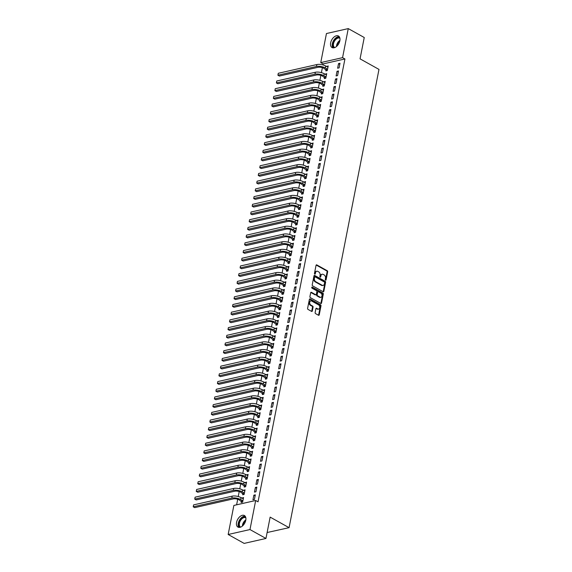 <?xml version="1.0" encoding="UTF-8"?>
<svg xmlns="http://www.w3.org/2000/svg" width="572" height="572" viewBox="0 0 572 572"><rect width="100%" height="100%" fill="white"/><g stroke="black" fill="none" stroke-linecap="round" stroke-linejoin="round"><path stroke-width="0.86" d="M325.582 280.151A0.586 0.408 77.2 0 0 326.09 279.844L327.67 271.807A0.837 0.586 77.2 0 0 327.234 270.728L316.781 264.9A0.837 0.586 77.2 0 0 316.051 265.329L314.471 273.373A0.586 0.408 77.2 0 0 315.286 273.824L315.494 272.787A2.667 1.873 77.2 0 1 316.759 271.221A2.667 1.873 77.2 0 1 317.825 271.4L318.697 271.886A2.667 1.873 77.2 0 1 320.084 275.339L319.877 276.383A0.586 0.408 77.2 0 0 320.692 276.834L320.892 275.797A2.667 1.873 77.2 0 1 322.165 274.231A2.667 1.873 77.2 0 1 323.23 274.41L324.102 274.896A2.667 1.873 77.2 0 1 325.482 278.349L325.282 279.393A0.586 0.408 77.2 0 0 325.582 280.151M325.475 280.073A0.586 0.408 77.2 0 0 325.504 279.98L327.077 271.943A0.837 0.586 77.2 0 0 326.648 270.863L316.194 265.036A0.837 0.586 77.2 0 0 316.18 265.029M314.671 274.045A0.586 0.408 77.2 0 0 314.7 273.959L314.9 272.915L315.494 272.787M320.077 277.055A0.586 0.408 77.2 0 0 320.098 276.97L320.306 275.926L320.892 275.797M236.572 522.35A6.621 3.99 119.1 0 1 244.394 515.529A6.621 3.99 119.1 0 1 245.774 520.27A6.621 3.99 119.1 0 1 237.952 527.098A6.621 3.99 119.1 0 1 236.572 522.35M330.652 42.821A6.621 3.99 119.1 0 1 338.474 36A6.621 3.99 119.1 0 1 339.854 40.741A6.621 3.99 119.1 0 1 332.032 47.562A6.621 3.99 119.1 0 1 330.652 42.821M315.136 312.534A0.837 0.586 77.2 0 0 315.565 313.613L318.504 315.251A0.837 0.586 77.2 0 0 319.233 314.815L320.985 305.891A0.837 0.586 77.2 0 0 320.549 304.805L310.095 298.977A0.837 0.586 77.2 0 0 309.366 299.413L307.614 308.337A0.837 0.586 77.2 0 0 308.043 309.423L311.59 311.397A0.837 0.586 77.2 0 0 312.319 310.961L313.07 307.143A0.837 0.586 77.2 0 0 312.634 306.063L310.882 305.083A2.231 1.566 77.2 0 1 309.674 302.788A2.231 1.566 77.2 0 1 310.782 300.886A2.231 1.566 77.2 0 1 311.676 301.036L318.554 304.869A2.231 1.566 77.2 0 1 319.762 307.164A2.231 1.566 77.2 0 1 318.654 309.066A2.231 1.566 77.2 0 1 317.76 308.916L316.616 308.279A0.837 0.586 77.2 0 0 315.887 308.716L315.136 312.534M255.677 500.5L249.978 529.558L228.164 534.491L233.869 505.441L255.677 500.5L258.043 501.823L344.93 58.973L342.564 57.658L320.749 62.591L326.448 33.533L348.262 28.6L342.564 57.658M348.262 28.6L364.242 37.509L360.053 58.852L378.986 69.412L289.082 527.67L270.141 517.117L265.959 538.466L249.978 529.558M323.116 291.72A0.837 0.586 77.2 0 0 323.845 291.291L325.597 282.361A0.837 0.586 77.2 0 0 325.168 281.281L314.707 275.454A0.837 0.586 77.2 0 0 313.978 275.883L312.226 284.813A0.837 0.586 77.2 0 0 312.662 285.893L323.116 291.72M323.287 294.122L321.543 303.053A0.837 0.586 77.2 0 1 320.813 303.482L310.353 297.654A0.837 0.586 77.2 0 1 309.924 296.575L310.675 292.757A0.837 0.586 77.2 0 1 311.404 292.321L315.644 294.687A0.837 0.586 77.2 0 0 316.373 294.251L316.867 291.72A0.837 0.586 77.2 0 0 316.438 290.64L312.019 288.181A0.586 0.408 77.2 0 1 312.226 287.123L322.858 293.043A0.837 0.586 77.2 0 1 323.287 294.122L322.701 294.258L320.949 303.181L321.543 303.053M267.117 532.525L289.082 527.67M256.842 487.144L255.369 487.48L254.461 492.099L255.934 491.77L256.842 487.144M242.914 493.522L242.671 494.773L244.144 494.437L245.052 489.811L243.515 490.454M259.867 471.728L258.394 472.064L257.486 476.69L258.959 476.354L259.867 471.728M245.939 478.106L245.695 479.357L247.168 479.021L248.076 474.395L246.539 475.039M262.891 456.313L261.418 456.649L260.51 461.275L261.983 460.939L262.891 456.313M248.963 462.691L248.72 463.942L250.193 463.606L251.101 458.987L249.564 459.623M265.916 440.898L264.436 441.234L263.535 445.86L265.008 445.524L265.916 440.898M251.987 447.275L251.744 448.527L253.217 448.191L254.125 443.572L252.588 444.208M268.94 425.489L267.46 425.818L266.559 430.444L268.032 430.108L268.94 425.489M255.012 431.86L254.769 433.111L256.242 432.782L257.15 428.156L255.612 428.8M271.957 410.074L270.484 410.41L269.576 415.029L271.057 414.7L271.957 410.074M258.036 416.452L257.793 417.696L259.266 417.367L260.174 412.741L258.637 413.384M274.982 394.659L273.509 394.995L272.601 399.613L274.081 399.285L274.982 394.659M261.061 401.036L260.811 402.288L262.291 401.952L263.192 397.326L261.661 397.969M278.006 379.243L276.533 379.579L275.625 384.205L277.105 383.869L278.006 379.243M264.085 385.621L263.835 386.872L265.315 386.536L266.216 381.91L264.686 382.554M281.031 363.828L279.558 364.164L278.65 368.79L280.123 368.454L281.031 363.828M267.11 370.206L266.859 371.457L268.332 371.121L269.24 366.502L267.71 367.138M284.055 348.419L282.582 348.748L281.674 353.374L283.147 353.038L284.055 348.419M270.134 354.79L269.884 356.041L271.357 355.712L272.265 351.086L270.735 351.73M287.08 333.004L285.607 333.333L284.699 337.959L286.172 337.63L287.08 333.004M273.159 339.375L272.908 340.626L274.381 340.297L275.289 335.671L273.759 336.315M290.104 317.589L288.631 317.925L287.723 322.544L289.196 322.215L290.104 317.589M276.183 323.966L275.933 325.218L277.406 324.882L278.314 320.256L276.784 320.899M293.129 302.173L291.656 302.509L290.748 307.135L292.22 306.799L293.129 302.173M279.207 308.551L278.957 309.802L280.43 309.466L281.338 304.84L279.808 305.484M296.153 286.758L294.68 287.094L293.772 291.72L295.245 291.384L296.153 286.758M282.225 293.136L281.982 294.387L283.455 294.051L284.363 289.432L282.833 290.068M299.177 271.35L297.705 271.679L296.796 276.305L298.269 275.969L299.177 271.35M285.249 277.72L285.006 278.972L286.479 278.643L287.387 274.017L285.857 274.653M302.202 255.934L300.729 256.263L299.821 260.889L301.294 260.553L302.202 255.934M288.274 262.305L288.031 263.556L289.503 263.227L290.412 258.601L288.874 259.245M305.226 240.519L303.753 240.855L302.845 245.474L304.318 245.145L305.226 240.519M291.298 246.897L291.055 248.148L292.528 247.812L293.436 243.186L291.899 243.829M308.251 225.103L306.778 225.44L305.87 230.058L307.343 229.73L308.251 225.103M294.323 231.481L294.079 232.732L295.552 232.396L296.46 227.77L294.923 228.414M311.275 209.688L309.802 210.024L308.894 214.65L310.367 214.314L311.275 209.688M297.347 216.066L297.104 217.317L298.577 216.981L299.485 212.362L297.948 212.998M314.3 194.273L312.827 194.609L311.919 199.235L313.392 198.899L314.3 194.273M300.372 200.65L300.128 201.902L301.601 201.566L302.509 196.947L300.972 197.583M317.324 178.864L315.851 179.193L314.943 183.819L316.416 183.483L317.324 178.864M303.396 185.235L303.153 186.486L304.626 186.157L305.534 181.531L303.997 182.175M320.349 163.449L318.876 163.778L317.968 168.404L319.441 168.075L320.349 163.449M306.42 169.82L306.177 171.071L307.65 170.742L308.558 166.116L307.021 166.759M323.373 148.034L321.9 148.37L320.992 152.989L322.465 152.66L323.373 148.034M309.445 154.411L309.202 155.663L310.675 155.327L311.583 150.701L310.045 151.344M326.397 132.618L324.925 132.954L324.017 137.58L325.489 137.244L326.397 132.618M312.469 138.996L312.226 140.247L313.699 139.911L314.607 135.285L313.07 135.929M329.422 117.203L327.942 117.539L327.041 122.165L328.514 121.829L329.422 117.203M315.494 123.581L315.251 124.832L316.724 124.496L317.632 119.877L316.094 120.513M332.446 101.795L330.966 102.123L330.065 106.749L331.538 106.413L332.446 101.795M318.518 108.165L318.275 109.416L319.748 109.088L320.656 104.461L319.119 105.098M335.471 86.379L333.991 86.708L333.09 91.334L334.563 90.998L335.471 86.379M321.543 92.75L321.3 94.001L322.772 93.672L323.68 89.046L322.143 89.69M338.488 70.964L337.015 71.3L336.107 75.919L337.587 75.59L338.488 70.964M324.567 77.342L324.317 78.593L325.797 78.257L326.705 73.631L325.168 74.274M344.93 58.973L323.116 63.914L322.915 64.929M322.379 67.668L321.407 72.637M320.863 75.375L319.891 80.345M319.355 83.083L318.382 88.052M317.846 90.791L316.867 95.76M316.33 98.498L315.358 103.468M314.822 106.206L313.842 111.175M313.306 113.914L312.333 118.876M311.797 121.614L310.818 126.584M310.281 129.322L309.309 134.291M308.773 137.03L307.793 141.999M307.257 144.737L306.285 149.707M305.748 152.445L304.769 157.414M304.232 160.153L303.26 165.122M302.724 167.861L301.744 172.83M301.208 175.568L300.236 180.537M299.699 183.276L298.72 188.245M298.184 190.984L297.211 195.953M296.675 198.691L295.703 203.653M295.159 206.392L294.187 211.361M293.65 214.1L292.678 219.069M292.135 221.807L291.162 226.777M290.626 229.515L289.654 234.484M289.11 237.223L288.138 242.192M287.602 244.93L286.629 249.9M286.093 252.638L285.113 257.607M284.577 260.346L283.605 265.315M283.068 268.053L282.089 273.023M281.553 275.761L280.58 280.73M280.044 283.462L279.065 288.431M278.528 291.169L277.556 296.139M277.02 298.877L276.04 303.846M275.504 306.585L274.531 311.554M273.995 314.293L273.016 319.262M272.479 322L271.507 326.969M270.971 329.708L269.991 334.677M269.455 337.416L268.483 342.385M267.946 345.123L266.967 350.093M266.43 352.831L265.458 357.8M264.922 360.539L263.949 365.501M263.406 368.239L262.434 373.209M261.897 375.947L260.925 380.916M260.382 383.655L259.409 388.624M258.873 391.362L257.9 396.332M257.357 399.07L256.385 404.039M255.848 406.778L254.876 411.747M254.34 414.486L253.36 419.455M252.824 422.193L251.852 427.162M251.315 429.901L250.336 434.87M249.8 437.609L248.827 442.578M248.291 445.316L247.311 450.278M246.775 453.017L245.803 457.986M245.266 460.725L244.287 465.694M243.751 468.432L242.778 473.401M242.242 476.14L241.262 481.109M240.726 483.848L239.754 488.817M239.218 491.555L238.238 496.525M237.702 499.263L236.615 504.819M326.076 69.634L325.833 70.885L327.306 70.549L328.214 65.923L326.676 66.566M340.004 63.256L338.531 63.592L337.623 68.211L339.096 67.882L340.004 63.256M323.051 85.049L322.808 86.293L324.281 85.964L325.189 81.338L323.652 81.982M336.979 78.671L335.507 79.007L334.599 83.626L336.071 83.297L336.979 78.671M320.027 100.457L319.784 101.709L321.257 101.38L322.165 96.754L320.635 97.397M333.955 94.087L332.482 94.416L331.574 99.042L333.047 98.706L333.955 94.087M317.002 115.873L316.759 117.124L318.232 116.788L319.14 112.169L317.61 112.806M330.931 109.495L329.458 109.831L328.55 114.457L330.023 114.121L330.931 109.495M313.978 131.288L313.735 132.54L315.208 132.203L316.116 127.585L314.586 128.221M327.906 124.91L326.433 125.247L325.525 129.873L326.998 129.537L327.906 124.91M310.961 146.704L310.71 147.955L312.183 147.619L313.091 142.993L311.561 143.636M324.882 140.326L323.409 140.662L322.501 145.288L323.974 144.952L324.882 140.326M307.936 162.119L307.686 163.37L309.159 163.034L310.067 158.408L308.537 159.052M321.857 155.741L320.384 156.077L319.476 160.696L320.949 160.367L321.857 155.741M304.912 177.527L304.661 178.779L306.134 178.45L307.042 173.824L305.512 174.467M318.833 171.157L317.36 171.486L316.452 176.112L317.925 175.776L318.833 171.157M301.887 192.943L301.637 194.194L303.11 193.865L304.018 189.239L302.488 189.875M315.808 186.572L314.335 186.901L313.427 191.527L314.9 191.191L315.808 186.572M298.863 208.358L298.613 209.609L300.093 209.273L300.994 204.654L299.463 205.291M312.784 201.98L311.311 202.316L310.403 206.942L311.876 206.606L312.784 201.98M295.838 223.774L295.588 225.025L297.068 224.689L297.969 220.063L296.439 220.706M309.759 217.396L308.287 217.732L307.378 222.358L308.859 222.022L309.759 217.396M292.814 239.189L292.564 240.44L294.044 240.104L294.945 235.478L293.415 236.122M306.735 232.811L305.262 233.147L304.354 237.766L305.834 237.437L306.735 232.811M289.789 254.597L289.546 255.848L291.019 255.52L291.927 250.893L290.39 251.537M303.718 248.227L302.238 248.555L301.33 253.181L302.81 252.853L303.718 248.227M286.765 270.013L286.522 271.264L287.995 270.935L288.903 266.309L287.366 266.952M300.693 263.642L299.213 263.971L298.312 268.597L299.785 268.261L300.693 263.642M283.741 285.428L283.498 286.679L284.97 286.343L285.878 281.724L284.341 282.361M297.669 279.05L296.189 279.386L295.288 284.012L296.761 283.676L297.669 279.05M280.716 300.843L280.473 302.095L281.946 301.759L282.854 297.133L281.317 297.776M294.644 294.466L293.171 294.802L292.263 299.428L293.736 299.092L294.644 294.466M277.692 316.259L277.449 317.51L278.921 317.174L279.83 312.548L278.292 313.191M291.62 309.881L290.147 310.217L289.239 314.836L290.712 314.507L291.62 309.881M274.667 331.674L274.424 332.925L275.897 332.589L276.805 327.963L275.268 328.607M288.595 325.296L287.123 325.632L286.214 330.251L287.687 329.922L288.595 325.296M271.643 347.082L271.4 348.334L272.873 348.005L273.781 343.379L272.243 344.022M285.571 340.712L284.098 341.041L283.19 345.667L284.663 345.331L285.571 340.712M268.618 362.498L268.375 363.749L269.848 363.413L270.756 358.794L269.219 359.43M282.547 356.127L281.074 356.456L280.166 361.082L281.638 360.746L282.547 356.127M265.594 377.913L265.351 379.164L266.824 378.828L267.732 374.21L266.195 374.846M279.522 371.535L278.049 371.872L277.141 376.498L278.614 376.161L279.522 371.535M262.569 393.329L262.326 394.58L263.799 394.244L264.707 389.618L263.17 390.261M276.498 386.951L275.025 387.287L274.117 391.913L275.59 391.577L276.498 386.951M259.545 408.744L259.302 409.995L260.775 409.659L261.683 405.033L260.146 405.677M273.473 402.366L272 402.702L271.092 407.321L272.565 406.992L273.473 402.366M256.521 424.152L256.277 425.404L257.75 425.075L258.658 420.449L257.121 421.092M270.449 417.782L268.976 418.111L268.068 422.737L269.541 422.408L270.449 417.782M253.496 439.568L253.253 440.819L254.726 440.49L255.634 435.864L254.104 436.5M267.424 433.197L265.951 433.526L265.043 438.152L266.516 437.816L267.424 433.197M250.472 454.983L250.229 456.234L251.701 455.898L252.609 451.279L251.079 451.916M264.4 448.605L262.927 448.941L262.019 453.567L263.492 453.231L264.4 448.605M247.447 470.398L247.204 471.65L248.677 471.314L249.585 466.688L248.055 467.331M261.375 464.021L259.902 464.357L258.994 468.983L260.467 468.647L261.375 464.021M244.43 485.814L244.18 487.065L245.653 486.729L246.561 482.103L245.03 482.747M258.351 479.436L256.878 479.772L255.97 484.391L257.443 484.062L258.351 479.436M241.405 501.222L241.155 502.473L242.628 502.144L243.536 497.518L242.006 498.162M255.327 494.851L253.854 495.18L252.946 499.806L254.418 499.478L255.327 494.851M265.959 538.466L244.144 543.4L228.164 534.491M323.116 63.914L320.749 62.591M326.741 66.259L328.006 66.967M338.531 63.592L339.797 64.3M325.225 73.967L326.498 74.675M337.015 71.3L338.288 72.008M323.716 81.674L324.982 82.382M335.507 79.007L336.772 79.708M322.2 89.382L323.473 90.09M333.991 86.708L335.263 87.416M320.692 97.09L321.964 97.798M332.482 94.416L333.748 95.124M319.176 104.79L320.449 105.498M330.966 102.123L332.239 102.831M317.667 112.498L318.94 113.206M329.458 109.831L330.73 110.539M316.159 120.206L317.424 120.914M327.942 117.539L329.215 118.247M314.643 127.913L315.916 128.621M326.433 125.247L327.706 125.954M313.134 135.621L314.4 136.329M324.925 132.954L326.19 133.662M311.618 143.329L312.891 144.037M323.409 140.662L324.682 141.37M310.11 151.037L311.375 151.744M321.9 148.37L323.166 149.077M308.594 158.744L309.867 159.452M320.384 156.077L321.657 156.785M307.085 166.452L308.351 167.16M318.876 163.778L320.141 164.486M305.57 174.16L306.842 174.868M317.36 171.486L318.633 172.193M304.061 181.867L305.326 182.568M315.851 179.193L317.117 179.901M302.545 189.568L303.818 190.276M314.335 186.901L315.608 187.609M301.036 197.276L302.302 197.983M312.827 194.609L314.092 195.317M299.521 204.983L300.793 205.691M311.311 202.316L312.584 203.024M298.012 212.691L299.278 213.399M309.802 210.024L311.068 210.732M296.496 220.399L297.769 221.107M308.287 217.732L309.559 218.44M294.988 228.106L296.253 228.814M306.778 225.44L308.043 226.147M293.472 235.814L294.744 236.522M305.262 233.147L306.535 233.855M291.963 243.522L293.229 244.23M303.753 240.855L305.019 241.563M290.447 251.23L291.72 251.937M302.238 248.555L303.51 249.263M288.939 258.937L290.204 259.645M300.729 256.263L301.995 256.971M287.423 266.645L288.696 267.346M299.213 263.971L300.486 264.679M285.914 274.345L287.187 275.053M297.705 271.679L298.977 272.386M284.406 282.053L285.671 282.761M296.189 279.386L297.461 280.094M282.89 289.761L284.162 290.469M294.68 287.094L295.953 287.802M281.381 297.469L282.647 298.176M293.171 294.802L294.437 295.51M279.865 305.176L281.138 305.884M291.656 302.509L292.928 303.217M278.357 312.884L279.622 313.592M290.147 310.217L291.413 310.925M276.841 320.592L278.114 321.3M288.631 317.925L289.904 318.633M275.332 328.299L276.598 329.007M287.123 325.632L288.388 326.333M273.816 336.007L275.089 336.715M285.607 333.333L286.879 334.041M272.308 343.715L273.573 344.423M284.098 341.041L285.364 341.749M270.792 351.415L272.065 352.123M282.582 348.748L283.855 349.456M269.283 359.123L270.549 359.831M281.074 356.456L282.339 357.164M267.767 366.831L269.04 367.539M279.558 364.164L280.831 364.872M266.259 374.538L267.524 375.246M278.049 371.872L279.315 372.579M264.743 382.246L266.016 382.954M276.533 379.579L277.806 380.287M263.234 389.954L264.5 390.662M275.025 387.287L276.29 387.995M261.719 397.662L262.991 398.369M273.509 394.995L274.782 395.702M260.21 405.369L261.475 406.077M272 402.702L273.266 403.41M258.694 413.077L259.967 413.785M270.484 410.41L271.757 411.111M257.185 420.785L258.451 421.493M268.976 418.111L270.241 418.818M255.67 428.492L256.942 429.2M267.46 425.818L268.733 426.526M254.161 436.193L255.434 436.901M265.951 433.526L267.217 434.234M252.645 443.901L253.918 444.608M264.436 441.234L265.708 441.942M251.137 451.608L252.409 452.316M262.927 448.941L264.2 449.649M249.628 459.316L250.893 460.024M261.418 456.649L262.684 457.357M248.112 467.024L249.385 467.732M259.902 464.357L261.175 465.065M246.603 474.731L247.869 475.439M258.394 472.064L259.659 472.772M245.088 482.439L246.36 483.147M256.878 479.772L258.151 480.48M243.579 490.147L244.845 490.855M255.369 487.48L256.635 488.188M242.063 497.854L243.336 498.562M253.854 495.18L255.126 495.888M322.165 274.231L321.571 274.367A2.667 1.873 77.2 0 0 320.306 275.926M316.759 271.221L316.173 271.35A2.667 1.873 77.2 0 0 314.9 272.915M323.13 291.727A0.837 0.586 77.2 0 0 323.259 291.42L325.01 282.497A0.837 0.586 77.2 0 0 324.574 281.417L314.121 275.59A0.837 0.586 77.2 0 0 314.107 275.582M324.624 282.74A0.586 0.408 77.2 0 0 324.317 281.982L315.143 276.869A0.586 0.408 77.2 0 0 314.629 277.17L314.414 278.271A2.667 1.873 77.2 0 0 315.801 281.724L322.072 285.221A2.667 1.873 77.2 0 0 323.137 285.399A2.667 1.873 77.2 0 0 324.41 283.834L324.624 282.74M314.55 277.005A0.586 0.408 77.2 0 0 314.042 277.306L314.629 277.17M323.137 285.399L322.544 285.535A2.667 1.873 77.2 0 1 321.485 285.356L315.208 281.86A2.667 1.873 77.2 0 1 313.828 278.4L314.042 277.306M315.973 294.744L315.387 294.873A0.837 0.586 77.2 0 1 315.05 294.823L310.81 292.456A0.837 0.586 77.2 0 0 310.803 292.449M311.747 287.316L322.272 293.179L322.858 293.043M320.041 297.14A2.231 1.566 77.2 0 0 320.928 297.29A2.231 1.566 77.2 0 0 322.043 295.388A2.231 1.566 77.2 0 0 320.835 293.093L318.411 291.741A0.837 0.586 77.2 0 0 317.682 292.17L317.181 294.709A0.837 0.586 77.2 0 0 317.617 295.788L320.041 297.14L319.455 297.276A2.231 1.566 77.2 0 0 320.341 297.426L320.928 297.29M318.075 291.684L317.489 291.82A0.837 0.586 77.2 0 0 317.088 292.306L317.682 292.17M319.455 297.276L317.024 295.924A0.837 0.586 77.2 0 1 316.595 294.837L317.088 292.306M322.701 294.258A0.837 0.586 77.2 0 0 322.272 293.179M318.654 309.066L318.061 309.202A2.231 1.566 77.2 0 1 317.174 309.052L316.023 308.415A0.837 0.586 77.2 0 0 316.016 308.408L316.616 308.279M310.782 300.886L310.196 301.015A2.231 1.566 77.2 0 0 309.08 302.924A2.231 1.566 77.2 0 0 310.289 305.219L310.882 305.083M311.604 311.404A0.837 0.586 77.2 0 0 311.733 311.096L312.476 307.278A0.837 0.586 77.2 0 0 312.047 306.192L310.289 305.219M318.511 315.251A0.837 0.586 77.2 0 0 318.64 314.95L320.392 306.02A0.837 0.586 77.2 0 0 319.962 304.94L309.502 299.113A0.837 0.586 77.2 0 0 309.495 299.106L310.095 298.977M326.912 70.642L323.866 68.29A4.247 1.609 -168.9 0 0 317.96 67.31L279.379 76.04L277.899 75.218L316.48 66.481A6.364 2.417 11.1 0 1 325.339 67.954L327.549 69.298M327.97 67.174L325.718 66.03L325.339 67.954M278.278 73.287L277.899 75.218L278.278 73.287L316.859 64.557A6.364 2.417 11.1 0 1 325.718 66.03M325.911 69.434L327.384 69.098M325.397 78.343L322.351 75.997A4.247 1.609 -168.9 0 0 316.445 75.018L277.863 83.748L276.383 82.926L314.965 74.188A6.364 2.417 11.1 0 1 323.831 75.661L326.04 77.005M326.455 74.882L324.202 73.738L323.831 75.661M276.762 80.995L276.383 82.926L276.762 80.995L315.344 72.265A6.364 2.417 11.1 0 1 324.202 73.738M324.403 77.134L325.876 76.805M323.888 86.05L320.842 83.705A4.247 1.609 -168.9 0 0 314.936 82.725L276.355 91.456L274.875 90.633L313.456 81.896A6.364 2.417 11.1 0 1 322.315 83.369L324.524 84.713M324.946 82.59L322.694 81.446L322.315 83.369M275.254 88.703L274.875 90.633L275.254 88.703L313.835 79.973A6.364 2.417 11.1 0 1 322.694 81.446M322.887 84.842L324.36 84.513M334.212 47.762A5.727 3.453 119.1 0 1 334.034 47.662A5.727 3.453 119.1 0 1 333.976 40.884A5.727 3.453 119.1 0 1 339.782 37.752A5.727 3.453 119.1 0 1 339.789 37.752M339.925 38.317A5.305 3.196 -60.9 0 0 339.868 38.281A5.305 3.196 -60.9 0 0 339.789 38.238A5.305 3.196 -60.9 0 0 334.448 41.248A5.305 3.196 -60.9 0 0 334.548 47.462A5.305 3.196 -60.9 0 0 334.62 47.505A5.305 3.196 -60.9 0 0 334.763 47.576M339.246 36.672A6.578 3.961 -60.9 0 0 333.447 40.776A6.578 3.961 -60.9 0 0 333.011 47.869M240.133 527.291A5.727 3.453 119.1 0 1 239.954 527.191A5.727 3.453 119.1 0 1 239.897 520.413A5.727 3.453 119.1 0 1 245.703 517.281A5.727 3.453 119.1 0 1 245.71 517.288M245.846 517.846A5.305 3.196 -60.9 0 0 245.788 517.81A5.305 3.196 -60.9 0 0 245.71 517.767A5.305 3.196 -60.9 0 0 240.369 520.777A5.305 3.196 -60.9 0 0 240.469 526.991A5.305 3.196 -60.9 0 0 240.54 527.034A5.305 3.196 -60.9 0 0 240.683 527.105M245.166 516.201A6.578 3.961 -60.9 0 0 239.368 520.306A6.578 3.961 -60.9 0 0 238.932 527.398M322.372 93.758L319.333 91.413A4.247 1.609 -168.9 0 0 313.42 90.426L274.839 99.163L273.359 98.341L311.947 89.604A6.364 2.417 11.1 0 1 320.806 91.077L323.016 92.421M323.43 90.297L321.185 89.153L320.806 91.077M273.738 96.411L273.359 98.341L273.738 96.411L312.319 87.68A6.364 2.417 11.1 0 1 321.185 89.153M321.378 92.55L322.851 92.221M320.863 101.466L317.817 99.12A4.247 1.609 -168.9 0 0 311.912 98.134L273.33 106.871L271.85 106.042L310.432 97.311A6.364 2.417 11.1 0 1 319.29 98.784L321.507 100.129M321.922 98.005L319.669 96.861L319.29 98.784M272.229 104.118L271.85 106.042L272.229 104.118L310.81 95.388A6.364 2.417 11.1 0 1 319.669 96.861M319.862 100.257L321.335 99.928M319.348 109.173L316.309 106.828A4.247 1.609 -168.9 0 0 310.396 105.841L271.814 114.579L270.334 113.749L308.923 105.019A6.364 2.417 11.1 0 1 317.782 106.492L319.991 107.836M320.406 105.713L318.161 104.569L317.782 106.492M270.713 111.826L270.334 113.749L270.713 111.826L309.295 103.089A6.364 2.417 11.1 0 1 318.161 104.569M318.354 107.965L319.827 107.629M317.839 116.881L314.793 114.536A4.247 1.609 -168.9 0 0 308.887 113.549L270.306 122.286L268.826 121.457L307.407 112.727A6.364 2.417 11.1 0 1 316.266 114.2L318.482 115.537M318.897 113.42L316.645 112.269L316.266 114.2M269.205 119.534L268.826 121.457L269.205 119.534L307.786 110.796A6.364 2.417 11.1 0 1 316.645 112.269M316.838 115.673L318.311 115.337M316.33 124.589L313.284 122.236A4.247 1.609 -168.9 0 0 307.378 121.257L268.79 129.994L267.31 129.165L305.898 120.435A6.364 2.417 11.1 0 1 314.757 121.907L316.967 123.245M317.381 121.128L315.136 119.977L314.757 121.907M267.689 127.241L267.31 129.165L267.689 127.241L306.27 118.504A6.364 2.417 11.1 0 1 315.136 119.977M315.329 123.38L316.802 123.044M314.815 132.296L311.769 129.944A4.247 1.609 -168.9 0 0 305.863 128.965L267.281 137.695L265.801 136.872L304.383 128.142A6.364 2.417 11.1 0 1 313.242 129.615L315.458 130.952M315.873 128.829L313.62 127.685L313.242 129.615M266.18 134.949L265.801 136.872L266.18 134.949L304.762 126.212A6.364 2.417 11.1 0 1 313.62 127.685M313.813 131.088L315.286 130.752M313.306 140.004L310.26 137.652A4.247 1.609 -168.9 0 0 304.354 136.672L265.765 145.402L264.285 144.58L302.874 135.85A6.364 2.417 11.1 0 1 311.733 137.323L313.942 138.66M314.357 136.536L312.112 135.392L311.733 137.323M264.664 142.657L264.285 144.58L264.664 142.657L303.253 133.919A6.364 2.417 11.1 0 1 312.112 135.392M312.305 138.796L313.778 138.46M311.79 147.712L308.744 145.359A4.247 1.609 -168.9 0 0 302.838 144.38L264.257 153.11L262.777 152.288L301.358 143.558A6.364 2.417 11.1 0 1 310.217 145.031L312.434 146.368M312.848 144.244L310.596 143.1L310.217 145.031M263.156 150.357L262.777 152.288L263.156 150.357L301.737 141.627A6.364 2.417 11.1 0 1 310.596 143.1M310.789 146.504L312.262 146.167M310.281 155.412L307.236 153.067A4.247 1.609 -168.9 0 0 301.33 152.088L262.741 160.818L261.261 159.996L299.85 151.258A6.364 2.417 11.1 0 1 308.708 152.731L310.918 154.075M311.332 151.952L309.087 150.808L308.708 152.731M261.64 158.065L261.261 159.996L261.64 158.065L300.228 149.335A6.364 2.417 11.1 0 1 309.087 150.808M309.28 154.211L310.753 153.875M308.766 163.12L305.72 160.775A4.247 1.609 -168.9 0 0 299.814 159.795L261.232 168.525L259.752 167.703L298.334 158.966A6.364 2.417 11.1 0 1 307.193 160.439L309.409 161.783M309.824 159.66L307.572 158.515L307.193 160.439M260.131 165.773L259.752 167.703L260.131 165.773L298.713 157.043A6.364 2.417 11.1 0 1 307.572 158.515M307.765 161.912L309.238 161.583M307.257 170.828L304.211 168.483A4.247 1.609 -168.9 0 0 298.305 167.503L259.717 176.233L258.244 175.411L296.825 166.674A6.364 2.417 11.1 0 1 305.684 168.147L307.893 169.491M308.308 167.367L306.063 166.223L305.684 168.147M258.615 173.48L258.244 175.411L258.615 173.48L297.204 164.75A6.364 2.417 11.1 0 1 306.063 166.223M306.256 169.619L307.729 169.291M305.741 178.535L302.695 176.19A4.247 1.609 -168.9 0 0 296.789 175.204L258.208 183.941L256.728 183.119L295.309 174.381A6.364 2.417 11.1 0 1 304.168 175.854L306.385 177.198M306.799 175.075L304.547 173.931L304.168 175.854M257.107 181.188L256.728 183.119L257.107 181.188L295.688 172.458A6.364 2.417 11.1 0 1 304.547 173.931M304.74 177.327L306.213 176.998M304.232 186.243L301.187 183.898A4.247 1.609 -168.9 0 0 295.281 182.911L256.692 191.649L255.219 190.819L293.801 182.089A6.364 2.417 11.1 0 1 302.659 183.562L304.869 184.906M305.284 182.783L303.038 181.639L302.659 183.562M255.591 188.896L255.219 190.819L255.591 188.896L294.18 180.166A6.364 2.417 11.1 0 1 303.038 181.639M303.231 185.035L304.704 184.706M302.717 193.951L299.671 191.606A4.247 1.609 -168.9 0 0 293.765 190.619L255.183 199.356L253.703 198.527L292.285 189.797A6.364 2.417 11.1 0 1 301.144 191.27L303.36 192.614M303.775 190.49L301.523 189.339L301.144 191.27M254.082 196.604L253.703 198.527L254.082 196.604L292.664 187.866A6.364 2.417 11.1 0 1 301.523 189.339M301.716 192.743L303.189 192.406M301.208 201.659L298.162 199.313A4.247 1.609 -168.9 0 0 292.256 198.327L253.675 207.064L252.195 206.235L290.776 197.504A6.364 2.417 11.1 0 1 299.635 198.977L301.844 200.314M302.266 198.198L300.014 197.047L299.635 198.977M252.567 204.311L252.195 206.235L252.567 204.311L291.155 195.574A6.364 2.417 11.1 0 1 300.014 197.047M300.207 200.45L301.68 200.114M299.692 209.366L296.646 207.014A4.247 1.609 -168.9 0 0 290.74 206.034L252.159 214.765L250.679 213.942L289.26 205.212A6.364 2.417 11.1 0 1 298.119 206.685L300.336 208.022M300.75 205.906L298.498 204.755L298.119 206.685M251.058 212.019L250.679 213.942L251.058 212.019L289.639 203.282A6.364 2.417 11.1 0 1 298.498 204.755M298.691 208.158L300.171 207.822M298.184 217.074L295.138 214.722A4.247 1.609 -168.9 0 0 289.232 213.742L250.65 222.472L249.17 221.65L287.752 212.92A6.364 2.417 11.1 0 1 296.611 214.393L298.82 215.73M299.242 213.606L296.99 212.462L296.611 214.393M249.549 219.727L249.17 221.65L249.549 219.727L288.131 210.989A6.364 2.417 11.1 0 1 296.99 212.462M297.183 215.866L298.655 215.53M296.668 224.782L293.622 222.429A4.247 1.609 -168.9 0 0 287.716 221.45L249.135 230.18L247.655 229.358L286.236 220.628A6.364 2.417 11.1 0 1 295.102 222.1L297.311 223.438M297.726 221.314L295.474 220.17L295.102 222.1M248.033 227.427L247.655 229.358L248.033 227.427L286.615 218.697A6.364 2.417 11.1 0 1 295.474 220.17M295.667 223.573L297.147 223.237M295.159 232.489L292.113 230.137A4.247 1.609 -168.9 0 0 286.207 229.157L247.626 237.888L246.146 237.065L284.727 228.328A6.364 2.417 11.1 0 1 293.586 229.808L295.796 231.145M296.217 229.022L293.965 227.878L293.586 229.808M246.525 235.135L246.146 237.065L246.525 235.135L285.106 226.405A6.364 2.417 11.1 0 1 293.965 227.878M294.158 231.281L295.631 230.945M293.643 240.19L290.597 237.845A4.247 1.609 -168.9 0 0 284.692 236.865L246.11 245.595L244.63 244.773L283.212 236.036A6.364 2.417 11.1 0 1 292.077 237.509L294.287 238.853M294.702 236.729L292.449 235.585L292.077 237.509M245.009 242.843L244.63 244.773L245.009 242.843L283.59 234.112A6.364 2.417 11.1 0 1 292.449 235.585M292.649 238.989L294.122 238.653M292.135 247.898L289.089 245.552A4.247 1.609 -168.9 0 0 283.183 244.573L244.602 253.303L243.121 252.481L281.703 243.743A6.364 2.417 11.1 0 1 290.562 245.216L292.771 246.561M293.193 244.437L290.941 243.293L290.562 245.216M243.5 250.55L243.121 252.481L243.5 250.55L282.082 241.82A6.364 2.417 11.1 0 1 290.941 243.293M291.134 246.689L292.607 246.36M290.619 255.605L287.58 253.26A4.247 1.609 -168.9 0 0 281.667 252.281L243.086 261.011L241.606 260.188L280.194 251.451A6.364 2.417 11.1 0 1 289.053 252.924L291.262 254.268M291.677 252.145L289.425 251.001L289.053 252.924M241.985 258.258L241.606 260.188L241.985 258.258L280.566 249.528A6.364 2.417 11.1 0 1 289.425 251.001M289.625 254.397L291.098 254.068M289.11 263.313L286.064 260.968A4.247 1.609 -168.9 0 0 280.158 259.981L241.577 268.718L240.097 267.896L278.678 259.159A6.364 2.417 11.1 0 1 287.537 260.632L289.747 261.976M290.168 259.852L287.916 258.708L287.537 260.632M240.476 265.966L240.097 267.896L240.476 265.966L279.057 257.236A6.364 2.417 11.1 0 1 287.916 258.708M288.109 262.105L289.582 261.776M287.594 271.021L284.556 268.676A4.247 1.609 -168.9 0 0 278.643 267.689L240.061 276.426L238.581 275.597L277.17 266.867A6.364 2.417 11.1 0 1 286.029 268.339L288.238 269.684M288.653 267.56L286.408 266.416L286.029 268.339M238.96 273.673L238.581 275.597L238.96 273.673L277.542 264.943A6.364 2.417 11.1 0 1 286.408 266.416M286.601 269.812L288.073 269.476M286.086 278.728L283.04 276.383A4.247 1.609 -168.9 0 0 277.134 275.397L238.553 284.134L237.073 283.304L275.654 274.574A6.364 2.417 11.1 0 1 284.513 276.047L286.729 277.391M287.144 275.268L284.892 274.117L284.513 276.047M237.452 281.381L237.073 283.304L237.452 281.381L276.033 272.644A6.364 2.417 11.1 0 1 284.892 274.117M285.085 277.52L286.558 277.184M284.57 286.436L281.531 284.091A4.247 1.609 -168.9 0 0 275.625 283.104L237.037 291.842L235.557 291.012L274.145 282.282A6.364 2.417 11.1 0 1 283.004 283.755L285.213 285.092M285.628 282.976L283.383 281.824L283.004 283.755M235.936 289.089L235.557 291.012L235.936 289.089L274.517 280.351A6.364 2.417 11.1 0 1 283.383 281.824M283.576 285.228L285.049 284.892M283.061 294.144L280.015 291.791A4.247 1.609 -168.9 0 0 274.11 290.812L235.528 299.542L234.048 298.72L272.63 289.99A6.364 2.417 11.1 0 1 281.488 291.463L283.705 292.8M284.12 290.683L281.867 289.532L281.488 291.463M234.427 296.796L234.048 298.72L234.427 296.796L273.008 288.059A6.364 2.417 11.1 0 1 281.867 289.532M282.06 292.935L283.533 292.599M281.553 301.852L278.507 299.499A4.247 1.609 -168.9 0 0 272.601 298.52L234.012 307.25L232.532 306.428L271.121 297.697A6.364 2.417 11.1 0 1 279.98 299.17L282.189 300.507M282.604 298.384L280.359 297.24L279.98 299.17M232.911 304.504L232.532 306.428L232.911 304.504L271.5 295.767A6.364 2.417 11.1 0 1 280.359 297.24M280.552 300.643L282.025 300.307M280.037 309.559L276.991 307.207A4.247 1.609 -168.9 0 0 271.085 306.227L232.504 314.957L231.024 314.135L269.605 305.405A6.364 2.417 11.1 0 1 278.464 306.878L280.68 308.215M281.095 306.091L278.843 304.947L278.464 306.878M231.403 312.205L231.024 314.135L231.403 312.205L269.984 303.475A6.364 2.417 11.1 0 1 278.843 304.947M279.036 308.351L280.509 308.015M278.528 317.267L275.482 314.915A4.247 1.609 -168.9 0 0 269.576 313.935L230.988 322.665L229.508 321.843L268.096 313.106A6.364 2.417 11.1 0 1 276.955 314.579L279.165 315.923M279.579 313.799L277.334 312.655L276.955 314.579M229.887 319.912L229.508 321.843L229.887 319.912L268.475 311.182A6.364 2.417 11.1 0 1 277.334 312.655M277.527 316.059L279 315.723M277.012 324.967L273.967 322.622A4.247 1.609 -168.9 0 0 268.061 321.643L229.479 330.373L227.999 329.551L266.581 320.813A6.364 2.417 11.1 0 1 275.439 322.286L277.656 323.63M278.071 321.507L275.818 320.363L275.439 322.286M228.378 327.62L227.999 329.551L228.378 327.62L266.96 318.89A6.364 2.417 11.1 0 1 275.818 320.363M276.011 323.759L277.484 323.43M275.504 332.675L272.458 330.33A4.247 1.609 -168.9 0 0 266.552 329.35L227.963 338.081L226.483 337.258L265.072 328.521A6.364 2.417 11.1 0 1 273.931 329.994L276.14 331.338M276.555 329.215L274.31 328.071L273.931 329.994M226.862 335.328L226.483 337.258L226.862 335.328L265.451 326.598A6.364 2.417 11.1 0 1 274.31 328.071M274.503 331.467L275.976 331.138M273.988 340.383L270.942 338.038A4.247 1.609 -168.9 0 0 265.036 337.058L226.455 345.788L224.975 344.966L263.556 336.229A6.364 2.417 11.1 0 1 272.415 337.702L274.632 339.046M275.046 336.922L272.794 335.778L272.415 337.702M225.354 343.036L224.975 344.966L225.354 343.036L263.935 334.305A6.364 2.417 11.1 0 1 272.794 335.778M272.987 339.175L274.46 338.846M272.479 348.091L269.433 345.745A4.247 1.609 -168.9 0 0 263.528 344.759L224.939 353.496L223.466 352.667L262.048 343.936A6.364 2.417 11.1 0 1 270.906 345.409L273.116 346.754M273.53 344.63L271.285 343.486L270.906 345.409M223.838 350.743L223.466 352.667L223.838 350.743L262.426 342.013A6.364 2.417 11.1 0 1 271.285 343.486M271.478 346.882L272.951 346.553M270.964 355.798L267.918 353.453A4.247 1.609 -168.9 0 0 262.012 352.466L223.43 361.204L221.95 360.374L260.532 351.644A6.364 2.417 11.1 0 1 269.391 353.117L271.607 354.461M272.022 352.338L269.769 351.194L269.391 353.117M222.329 358.451L221.95 360.374L222.329 358.451L260.911 349.721A6.364 2.417 11.1 0 1 269.769 351.194M269.963 354.59L271.435 354.254M269.455 363.506L266.409 361.161A4.247 1.609 -168.9 0 0 260.503 360.174L221.915 368.911L220.442 368.082L259.023 359.352A6.364 2.417 11.1 0 1 267.882 360.825L270.091 362.169M270.513 360.045L268.261 358.894L267.882 360.825M220.813 366.159L220.442 368.082L220.813 366.159L259.402 357.421A6.364 2.417 11.1 0 1 268.261 358.894M268.454 362.298L269.927 361.962M267.939 371.214L264.893 368.861A4.247 1.609 -168.9 0 0 258.987 367.882L220.406 376.619L218.926 375.79L257.507 367.06A6.364 2.417 11.1 0 1 266.366 368.532L268.583 369.869M268.997 367.753L266.745 366.602L266.366 368.532M219.305 373.866L218.926 375.79L219.305 373.866L257.886 365.129A6.364 2.417 11.1 0 1 266.745 366.602M266.938 370.005L268.418 369.669M266.43 378.921L263.385 376.569A4.247 1.609 -168.9 0 0 257.479 375.589L218.897 384.32L217.417 383.497L255.999 374.767A6.364 2.417 11.1 0 1 264.857 376.24L267.067 377.577M267.489 375.461L265.236 374.31L264.857 376.24M217.789 381.574L217.417 383.497L217.789 381.574L256.378 372.837A6.364 2.417 11.1 0 1 265.236 374.31M265.429 377.713L266.902 377.377M264.915 386.629L261.869 384.277A4.247 1.609 -168.9 0 0 255.963 383.297L217.381 392.027L215.901 391.205L254.483 382.475A6.364 2.417 11.1 0 1 263.349 383.948L265.558 385.285M265.973 383.161L263.721 382.017L263.349 383.948M216.28 389.282L215.901 391.205L216.28 389.282L254.862 380.544A6.364 2.417 11.1 0 1 263.721 382.017M263.914 385.421L265.394 385.085M263.406 394.337L260.36 391.984A4.247 1.609 -168.9 0 0 254.454 391.005L215.873 399.735L214.393 398.913L252.974 390.183A6.364 2.417 11.1 0 1 261.833 391.656L264.042 392.993M264.464 390.869L262.212 389.725L261.833 391.656M214.772 396.982L214.393 398.913L214.772 396.982L253.353 388.252A6.364 2.417 11.1 0 1 262.212 389.725M262.405 393.128L263.878 392.792M261.89 402.044L258.844 399.692A4.247 1.609 -168.9 0 0 252.938 398.713L214.357 407.443L212.877 406.62L251.458 397.883A6.364 2.417 11.1 0 1 260.324 399.356L262.534 400.7M262.948 398.577L260.696 397.433L260.324 399.356M213.256 404.69L212.877 406.62L213.256 404.69L251.837 395.96A6.364 2.417 11.1 0 1 260.696 397.433M260.889 400.836L262.369 400.5M260.382 409.745L257.336 407.4A4.247 1.609 -168.9 0 0 251.43 406.42L212.848 415.15L211.368 414.328L249.95 405.591A6.364 2.417 11.1 0 1 258.809 407.064L261.018 408.408M261.44 406.284L259.188 405.14L258.809 407.064M211.747 412.398L211.368 414.328L211.747 412.398L250.329 403.668A6.364 2.417 11.1 0 1 259.188 405.14M259.381 408.537L260.853 408.208M258.866 417.453L255.82 415.108A4.247 1.609 -168.9 0 0 249.914 414.128L211.333 422.858L209.852 422.036L248.434 413.299A6.364 2.417 11.1 0 1 257.3 414.772L259.509 416.116M259.924 413.992L257.672 412.848L257.3 414.772M210.231 420.105L209.852 422.036L210.231 420.105L248.813 411.375A6.364 2.417 11.1 0 1 257.672 412.848M257.872 416.244L259.345 415.916M257.357 425.16L254.311 422.815A4.247 1.609 -168.9 0 0 248.405 421.829L209.824 430.566L208.344 429.744L246.925 421.006A6.364 2.417 11.1 0 1 255.784 422.479L257.993 423.823M258.415 421.7L256.163 420.556L255.784 422.479M208.723 427.813L208.344 429.744L208.723 427.813L247.304 419.083A6.364 2.417 11.1 0 1 256.163 420.556M256.356 423.952L257.829 423.623M255.841 432.868L252.803 430.523A4.247 1.609 -168.9 0 0 246.889 429.536L208.308 438.274L206.828 437.444L245.417 428.714A6.364 2.417 11.1 0 1 254.275 430.187L256.485 431.531M256.899 429.408L254.654 428.264L254.275 430.187M207.207 435.521L206.828 437.444L207.207 435.521L245.788 426.791A6.364 2.417 11.1 0 1 254.654 428.264M254.847 431.66L256.32 431.331M254.333 440.576L251.287 438.231A4.247 1.609 -168.9 0 0 245.381 437.244L206.799 445.981L205.319 445.152L243.901 436.422A6.364 2.417 11.1 0 1 252.76 437.895L254.976 439.239M255.391 437.115L253.139 435.971L252.76 437.895M205.698 443.228L205.319 445.152L205.698 443.228L244.28 434.498A6.364 2.417 11.1 0 1 253.139 435.971M253.332 439.368L254.805 439.031M252.817 448.284L249.778 445.938A4.247 1.609 -168.9 0 0 243.872 444.952L205.284 453.689L203.804 452.86L242.392 444.129A6.364 2.417 11.1 0 1 251.251 445.602L253.46 446.939M253.875 444.823L251.63 443.672L251.251 445.602M204.183 450.936L203.804 452.86L204.183 450.936L242.764 442.199A6.364 2.417 11.1 0 1 251.63 443.672M251.823 447.075L253.296 446.739M251.308 455.991L248.262 453.639A4.247 1.609 -168.9 0 0 242.356 452.659L203.775 461.397L202.295 460.567L240.876 451.837A6.364 2.417 11.1 0 1 249.735 453.31L251.952 454.647M252.366 452.531L250.114 451.379L249.735 453.31M202.674 458.644L202.295 460.567L202.674 458.644L241.255 449.907A6.364 2.417 11.1 0 1 250.114 451.379M250.307 454.783L251.78 454.447M249.8 463.699L246.754 461.347A4.247 1.609 -168.9 0 0 240.848 460.367L202.259 469.097L200.779 468.275L239.368 459.545A6.364 2.417 11.1 0 1 248.227 461.018L250.436 462.355M250.851 460.231L248.605 459.087L248.227 461.018M201.158 466.352L200.779 468.275L201.158 466.352L239.747 457.614A6.364 2.417 11.1 0 1 248.605 459.087M248.799 462.491L250.271 462.155M248.284 471.407L245.238 469.054A4.247 1.609 -168.9 0 0 239.332 468.075L200.751 476.805L199.27 475.983L237.852 467.252A6.364 2.417 11.1 0 1 246.711 468.725L248.927 470.062M249.342 467.939L247.09 466.795L246.711 468.725M199.649 474.059L199.27 475.983L199.649 474.059L238.231 465.322A6.364 2.417 11.1 0 1 247.09 466.795M247.283 470.198L248.756 469.862M246.775 479.114L243.729 476.762A4.247 1.609 -168.9 0 0 237.823 475.782L199.235 484.513L197.755 483.69L236.343 474.96A6.364 2.417 11.1 0 1 245.202 476.433L247.411 477.77M247.826 475.647L245.581 474.503L245.202 476.433M198.134 481.76L197.755 483.69L198.134 481.76L236.722 473.03A6.364 2.417 11.1 0 1 245.581 474.503M245.774 477.906L247.247 477.57M245.259 486.822L242.213 484.47A4.247 1.609 -168.9 0 0 236.307 483.49L197.726 492.22L196.246 491.398L234.827 482.661A6.364 2.417 11.1 0 1 243.686 484.134L245.903 485.478M246.317 483.354L244.065 482.21L243.686 484.134M196.625 489.468L196.246 491.398L196.625 489.468L235.206 480.737A6.364 2.417 11.1 0 1 244.065 482.21M244.258 485.614L245.731 485.278M243.751 494.523L240.705 492.177A4.247 1.609 -168.9 0 0 234.799 491.198L196.21 499.928L194.73 499.106L233.319 490.368A6.364 2.417 11.1 0 1 242.178 491.841L244.387 493.186M244.802 491.062L242.557 489.918L242.178 491.841M195.109 497.175L194.73 499.106L195.109 497.175L233.698 488.445A6.364 2.417 11.1 0 1 242.557 489.918M242.75 493.314L244.223 492.985M242.235 502.23L239.189 499.885A4.247 1.609 -168.9 0 0 233.283 498.906L194.702 507.636L193.222 506.813L231.803 498.076A6.364 2.417 11.1 0 1 240.662 499.549L242.878 500.893M243.293 498.77L241.041 497.626L240.662 499.549M193.601 504.883L193.222 506.813L193.601 504.883L232.182 496.153A6.364 2.417 11.1 0 1 241.041 497.626M241.234 501.022L242.707 500.693M325.504 279.98L326.09 279.844M314.7 273.959L315.286 273.824M320.098 276.97L320.692 276.834M316.194 265.036L316.781 264.9M326.648 270.863L327.234 270.728M327.077 271.943L327.67 271.807M314.121 275.59L314.707 275.454M324.574 281.417L325.168 281.281M325.01 282.497L325.597 282.361M323.259 291.42L323.845 291.291M313.828 278.4L314.414 278.271M315.208 281.86L315.801 281.724M321.485 285.356L322.072 285.221M310.81 292.456L311.404 292.321M315.05 294.823L315.644 294.687M311.804 287.215L312.226 287.123M316.595 294.837L317.181 294.709M317.024 295.924L317.617 295.788M317.174 309.052L317.76 308.916M312.047 306.192L312.634 306.063M312.476 307.278L313.07 307.143M311.733 311.096L312.319 310.961M319.962 304.94L320.549 304.805M320.392 306.02L320.985 305.891M318.64 314.95L319.233 314.815M316.859 64.557L316.48 66.481M315.344 72.265L314.965 74.188M313.835 79.973L313.456 81.896M336.486 46.504A5.305 3.196 119.1 0 1 339.918 40.347M339.811 40.941A5.134 3.089 -60.9 0 0 336.937 46.096M242.406 526.04A5.305 3.196 119.1 0 1 245.838 519.876M245.731 520.477A5.134 3.089 -60.9 0 0 242.857 525.632M312.319 87.68L311.947 89.604M310.81 95.388L310.432 97.311M309.295 103.089L308.923 105.019M307.786 110.796L307.407 112.727M306.27 118.504L305.898 120.435M304.762 126.212L304.383 128.142M303.253 133.919L302.874 135.85M301.737 141.627L301.358 143.558M300.228 149.335L299.85 151.258M298.713 157.043L298.334 158.966M297.204 164.75L296.825 166.674M295.688 172.458L295.309 174.381M294.18 180.166L293.801 182.089M292.664 187.866L292.285 189.797M291.155 195.574L290.776 197.504M289.639 203.282L289.26 205.212M288.131 210.989L287.752 212.92M286.615 218.697L286.236 220.628M285.106 226.405L284.727 228.328M283.59 234.112L283.212 236.036M282.082 241.82L281.703 243.743M280.566 249.528L280.194 251.451M279.057 257.236L278.678 259.159M277.542 264.943L277.17 266.867M276.033 272.644L275.654 274.574M274.517 280.351L274.145 282.282M273.008 288.059L272.63 289.99M271.5 295.767L271.121 297.697M269.984 303.475L269.605 305.405M268.475 311.182L268.096 313.106M266.96 318.89L266.581 320.813M265.451 326.598L265.072 328.521M263.935 334.305L263.556 336.229M262.426 342.013L262.048 343.936M260.911 349.721L260.532 351.644M259.402 357.421L259.023 359.352M257.886 365.129L257.507 367.06M256.378 372.837L255.999 374.767M254.862 380.544L254.483 382.475M253.353 388.252L252.974 390.183M251.837 395.96L251.458 397.883M250.329 403.668L249.95 405.591M248.813 411.375L248.434 413.299M247.304 419.083L246.925 421.006M245.788 426.791L245.417 428.714M244.28 434.498L243.901 436.422M242.764 442.199L242.392 444.129M241.255 449.907L240.876 451.837M239.747 457.614L239.368 459.545M238.231 465.322L237.852 467.252M236.722 473.03L236.343 474.96M235.206 480.737L234.827 482.661M233.698 488.445L233.319 490.368M232.182 496.153L231.803 498.076M314.321 276.962L314.907 276.827"/></g></svg>
